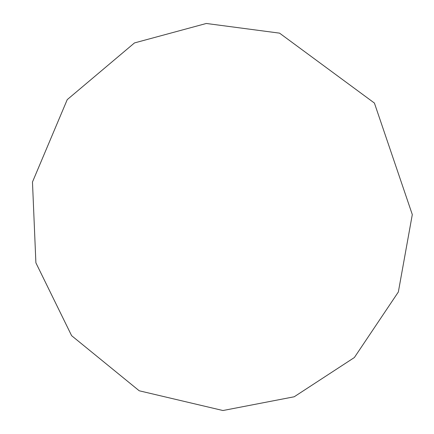 <?xml version="1.0" encoding="UTF-8"?>
<svg xmlns="http://www.w3.org/2000/svg" width="434" height="434" viewBox="0 0 434 434"><rect width="100%" height="100%" fill="white"/><g stroke="black" fill="none" stroke-linecap="round" stroke-linejoin="round"><path stroke-width="0.65" d="M279.567 33.147L206.324 23.474L134.491 42.923L67.237 99.625L32.474 182.009L35.892 262.814L71.621 335.683L139.233 390.784L222.951 410.526L294.209 396.774L354.366 357.535L398.347 291.99L412.3 214.57L374.412 103.059L279.567 33.147"/></g></svg>
